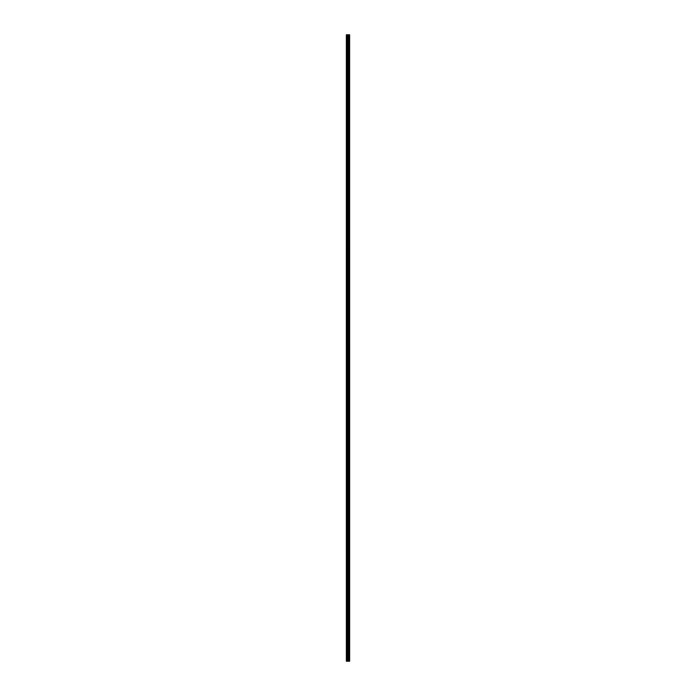 <?xml version="1.0" encoding="UTF-8"?>
<svg xmlns="http://www.w3.org/2000/svg" width="696" height="696" viewBox="0 0 696 696"><rect width="100%" height="100%" fill="white"/><g stroke="black" fill="none" stroke-linecap="round" stroke-linejoin="round"><path stroke-width="1.04" d="M349.305 34.8L349.592 661.2L349.627 34.8L349.653 661.2L349.305 34.8L346.347 34.8L346.347 661.2L346.565 34.8M346.565 661.2L349.305 661.2M348.557 34.8L348.557 661.2L348.548 34.8M349.235 661.2L349.235 34.8M348.879 661.2L348.879 34.8M348.818 661.2L348.818 34.8M348.383 661.2L348.383 34.8M348.235 661.2L348.235 34.8M348.035 661.2L348.035 34.8M347.887 661.2L347.887 34.8M347.513 661.2L347.513 34.8M347.287 661.2L347.287 34.8"/></g></svg>
